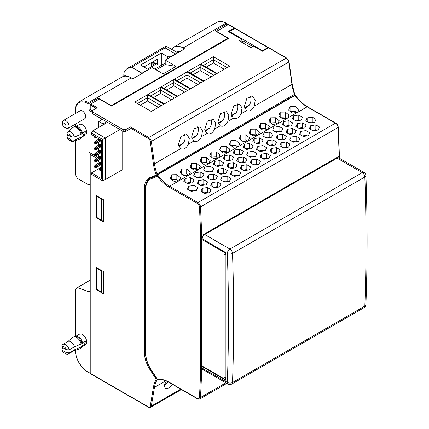 <?xml version="1.0" encoding="UTF-8"?>
<svg xmlns="http://www.w3.org/2000/svg" width="429" height="429" viewBox="0 0 429 429"><rect width="100%" height="100%" fill="white"/><g stroke="black" fill="none" stroke-linecap="round" stroke-linejoin="round"><path stroke-width="0.64" d="M171.702 49.228A18.345 10.591 60 0 1 173.938 47.051L216.752 22.335C219.455 20.865 222.635 21.16 226.292 23.209L227.327 23.809A0.735 0.424 120 0 1 227.483 24.142L227.483 25.043M220.592 43.104A7.888 4.553 -120 0 0 219.997 42.846M223.616 40.755A6.607 3.813 -120 0 0 224.86 40.036M229.038 31.934L229.038 31.033M225.407 39.72L225.407 40.321M202.804 236.695L201.78 236.106M91.002 154.022L91.002 153.421M99.045 269.074L99.045 269.675M99.045 197.168L99.045 197.764M103.716 291.993L101.378 291.993L101.378 271.021L102.418 271.021M101.378 291.993L96.97 289.446L96.97 268.474L101.378 271.021M103.716 220.088L101.378 220.088L101.378 199.115L102.418 199.115M101.378 220.088L96.97 217.541L96.97 196.568L101.378 199.115M75.434 350.327L75.434 350.418A17.616 10.167 -120 0 0 87.886 371.991L88.926 372.587L88.926 291.8L77.467 287.516L75.434 289.259M76.121 336.138L79.413 334.239A6.054 3.496 60 0 1 82.438 334.54A6.054 3.496 60 0 1 86.395 339.875A6.054 3.496 60 0 1 85.468 344.723L82.175 346.627M227.997 38.825L227.997 38.224L111.24 105.636L98.268 98.144L89.441 103.239A0.735 0.424 120 0 0 88.926 104.14L88.926 110.28L90.224 109.529L92.557 110.88M92.557 112.377L88.926 110.28M101.378 120.018L101.378 118.817M75.434 173.648L75.434 174.844L77.51 178.443L88.926 185.033L88.926 152.225L98.01 157.47M68.125 128.335L84.733 118.747A4.585 2.649 -120 0 0 85.435 115.069A4.585 2.649 -120 0 0 82.438 111.031A4.585 2.649 -120 0 0 80.143 110.8L63.54 120.388A4.585 2.649 -120 0 0 62.591 122.49L62.591 124.287A2.386 1.378 -120 0 0 64.275 127.209L65.83 128.105A4.585 2.649 -120 0 0 68.125 128.335A4.585 2.649 -120 0 0 68.828 124.657A4.585 2.649 -120 0 0 65.83 120.619A4.585 2.649 -120 0 0 63.54 120.388M82.175 136.899L85.468 134.996A6.054 3.496 -120 0 0 86.395 130.148A6.054 3.496 -120 0 0 82.438 124.812A6.054 3.496 -120 0 0 79.413 124.512L76.121 126.41M77.467 287.516L90.224 280.153M88.926 291.8L90.224 291.05M89.441 103.239L88.406 102.638A18.345 10.591 -120 0 0 79.231 101.732L122.045 77.016A18.345 10.591 60 0 1 131.22 77.922L132.775 78.823L152.236 67.584L163.133 73.879L176.105 66.388L165.208 60.098L184.668 48.863L183.113 47.962L225.922 23.246L226.962 23.842L215.026 30.732L227.997 38.224M165.208 60.098L165.208 64.591L156.129 69.83M332.164 160.982L331.724 160.73M213.47 46.611L213.47 46.697A6.419 3.705 60 0 1 213.631 46.595A6.419 3.705 60 0 1 215.042 46.305M213.47 46.697L213.47 47.211M121.745 99.571L121.745 100.166M190.637 60.398L190.637 59.797M179.917 51.603A12.479 7.202 -120 0 0 176.871 52.14L176.807 52.177M173.938 47.051A18.345 10.591 60 0 1 183.113 47.962M125.901 97.174L125.901 97.769M194.787 57.4L194.787 58.001M227.327 23.809A0.735 0.424 120 0 0 226.962 23.842M88.926 185.033L90.224 184.282M88.926 372.587A0.735 0.424 120 0 0 89.076 372.924A0.735 0.424 120 0 0 89.441 372.887L90.224 372.436M98.268 99.646L98.268 98.144M226.442 39.72L225.922 39.425M111.24 105.636L111.24 105.936M176.105 66.388L165.208 64.591M218.157 44.509A6.419 3.705 -120 0 0 216.747 44.798L213.631 46.595M65.83 128.105L64.275 127.209A2.386 1.378 -120 0 0 65.964 126.233A2.386 1.378 -120 0 0 64.275 123.311A2.386 1.378 -120 0 0 62.591 124.287M81.869 133.843L82.497 132.936A6.054 3.496 60 0 0 78.416 127.134A6.054 3.496 -120 0 0 78.4 127.123C76.453 126.223 74.973 126.153 73.97 126.909A6.698 3.866 60 0 1 81.869 133.843L74.431 137.114L71.713 137.044L67.219 134.449L67.09 132.877A5.502 3.18 60 0 1 67.739 131.917A5.502 3.18 60 0 1 71.423 132.448A5.502 3.18 60 0 1 74.431 137.114M82.497 135.929L81.869 136.84A6.698 3.866 60 0 1 80.668 138.508L82.497 135.929L84.443 134.808L85.462 131.778L84.443 131.81L82.497 132.936M81.869 136.84L74.431 140.111A5.502 3.18 60 0 1 73.214 141.398A5.502 3.18 60 0 1 70.764 140.991L69.466 140.24A3.668 2.118 -120 0 0 71.713 140.042L74.431 140.111M71.713 140.042L67.219 137.446A3.668 2.118 -120 0 0 69.466 140.24M68.19 135.012L67.09 135.875L67.219 137.446M73.214 141.398L79.526 139.13A6.698 3.866 -120 0 0 79.885 138.958A6.698 3.866 -120 0 0 81.092 137.285M81.092 134.293A6.698 3.866 -120 0 0 73.193 127.359A6.698 3.866 -120 0 0 72.86 127.59L67.739 131.917M71.713 137.044A3.668 2.118 -120 0 0 67.219 134.449M69.241 349.839A5.502 3.18 60 0 0 62.822 344.449A5.502 3.18 60 0 0 61.905 345.602L62.028 347.174L66.522 349.769L69.241 349.839L74.431 346.841L81.092 344.02A6.698 3.866 -120 0 0 73.193 337.087L73.97 336.636C75.359 335.907 76.839 335.977 78.4 336.851A6.054 3.496 -120 0 1 78.416 336.862A6.054 3.496 60 0 1 82.497 342.664L84.443 341.538L85.462 341.505L84.443 344.535L82.497 345.656L80.668 348.235A6.698 3.866 60 0 0 81.869 346.568L74.431 349.839A5.502 3.18 60 0 1 73.515 350.992L68.324 353.984A5.502 3.18 60 0 1 65.573 353.711L64.275 352.965A3.668 2.118 -120 0 0 66.522 352.761L62.028 350.171L61.905 348.6L63.202 347.849M82.497 345.656L81.869 346.568M66.522 352.761L69.241 352.836L74.431 349.839M73.97 336.636A6.698 3.866 60 0 1 81.869 343.57L81.092 344.02M81.869 343.57L82.497 342.664M73.193 337.087A6.698 3.866 -120 0 0 72.86 337.317L67.868 341.538M73.37 351.072L79.526 348.857A6.698 3.866 -120 0 0 79.885 348.686A6.698 3.866 -120 0 0 81.092 347.013M62.822 344.449L68.007 341.457A5.502 3.18 60 0 1 74.431 346.841M69.241 352.836A5.502 3.18 60 0 1 68.324 353.984M66.522 349.769A3.668 2.118 -120 0 0 62.028 347.174M62.028 350.171A3.668 2.118 -120 0 0 64.275 352.965M102.418 119.418L98.783 121.514L98.783 127.359M98.783 138.744L98.783 139.05M98.783 142.09L98.783 145.04M98.783 148.085L98.783 151.035M98.783 154.075L98.783 157.025M98.783 160.071L98.783 161.964L99.7 162.489M106.569 121.815L102.939 123.911L102.939 124.962M98.783 121.514L102.939 123.911M101.378 156.848L100.23 156.188L101.378 155.529M101.378 162.843L100.23 162.178L101.378 161.518M101.378 163.041L99.909 163.889L99.909 164.361L101.378 164.452M99.909 164.361L99.501 164.125L99.501 163.653L99.909 163.889M101.378 164.564L96.364 167.46L96.364 165.937L95.045 165.176L100.23 162.183L99.501 163.653M96.364 161.47L94.31 161.127L94.31 160.661L94.718 160.891L96.364 159.947L95.045 159.186L100.23 156.188L99.501 158.135L96.364 159.947L96.364 161.47L101.378 158.569M94.31 160.661L95.045 159.186M94.718 160.891L94.718 161.363M101.378 168.833L100.23 168.173L101.378 167.508M99.501 170.115L99.909 169.884L99.501 169.648L99.909 170.351L101.378 170.447M99.909 170.351L99.909 169.884L101.378 169.031M100.23 168.173L99.501 169.648M96.364 167.46L94.718 167.358L94.31 166.65L94.718 166.886L99.501 164.125M94.31 166.65L95.045 165.176M94.718 166.886L94.718 167.358M101.378 140.594L96.364 143.49L96.364 141.967L99.909 139.918L99.501 139.688L99.909 140.39L101.378 140.481M99.909 140.39L100.365 139.656M99.705 139.275L99.501 139.688M96.364 137.5L94.31 137.162L94.514 136.277M94.31 136.69L94.718 137.393M95.179 136.658L94.718 136.926M101.378 144.868L100.23 144.203L101.378 143.543M101.378 146.584L96.364 149.485L96.364 147.962L99.909 145.914L99.501 145.678L99.909 146.386L101.378 146.477M99.909 146.386L99.909 145.914L101.378 145.066M96.364 149.485L94.31 149.142L94.31 148.675L94.718 148.911L96.364 147.962L95.045 147.201L100.23 144.203L99.501 145.678M96.364 143.49L94.31 143.152L94.31 142.68L94.718 142.916L96.364 141.967L95.045 141.211L99.051 138.894M94.31 142.68L95.045 141.211M94.718 142.916L94.718 143.388M101.378 150.858L100.23 150.198L101.378 149.533M101.378 151.056L99.909 151.904L99.909 152.375L101.378 152.467M99.909 152.375L99.501 152.139L99.501 151.668L99.909 151.904M101.378 152.579L96.364 155.475L96.364 153.952L95.045 153.191L100.23 150.198L99.501 151.668M94.31 148.675L95.045 147.201M94.718 148.911L94.718 149.378M96.364 155.475L94.718 155.373L94.31 154.665L94.718 154.901L99.501 152.139M94.31 154.665L95.045 153.191M94.718 154.901L94.718 155.373M99.909 158.365L99.909 157.899L99.501 158.135L99.909 158.365L101.378 158.462M101.378 157.046L99.909 157.899L99.501 157.663M96.713 158.221L90.224 154.472L90.224 373.337L148.241 406.837A2.933 1.695 -120 0 0 150.284 406.032L153.421 387.301A37.43 21.611 60 0 1 156.038 379.949A1.099 0.638 -120 0 0 155.85 378.732L150.011 369.707A22.018 12.709 60 0 1 144.45 352.724L144.45 188.117A22.018 12.709 60 0 1 150.011 177.558L155.85 175.273A1.099 0.638 -120 0 0 156.038 174.276A37.43 21.611 60 0 1 153.421 163.899L150.284 141.543A2.933 1.695 -120 0 0 148.241 138.385L129.923 127.804L129.923 129.006L125.767 131.403L125.767 129.606L123.177 129.606L92.557 111.926L92.557 113.728L123.177 131.403L123.177 129.606M101.378 167.208L91.522 172.898L91.522 174.394L102.472 180.722L105.271 179.638L122.136 169.9L122.136 130.802M96.187 108.333L90.224 104.885L90.224 109.529M96.45 217.841L96.45 195.667L103.716 199.866L103.716 222.034L96.45 217.841L96.97 217.541M96.45 289.747L96.45 267.573L103.716 271.772L103.716 293.94L96.45 289.747L96.97 289.446M98.525 269.374L98.525 268.774M98.525 197.469L98.525 196.868M234.743 28.486L234.743 28.335A0.735 0.424 120 0 0 234.593 28.003A0.735 0.424 120 0 0 234.229 28.041L228.26 31.483L241.881 39.35L239.285 40.846L250.965 47.587L253.555 46.091L262.51 51.255L268.479 47.812A0.735 0.424 -60 0 1 268.844 47.775L286.647 58.054A0.735 0.424 120 0 0 286.277 58.092L148.761 137.484L130.437 126.909L125.767 129.606M90.224 104.885A0.735 0.424 -60 0 1 90.739 103.99L99.303 99.045L111.497 106.086L228.78 38.374L216.581 31.333L228.26 24.592A0.735 0.424 -60 0 1 228.625 24.555L234.593 28.003M216.581 31.333L216.581 31.633M148.241 406.837A0.735 0.424 120 0 0 148.391 407.169L90.374 373.675A0.735 0.424 -60 0 1 90.224 373.337M90.224 154.472L91.522 153.721M90.739 103.99L97.227 107.733L92.557 110.43L92.557 111.926M164.414 103.85L148.064 94.412L160.65 87.146L176.995 96.584L164.414 103.85M177.595 96.241L161.245 86.803L173.831 79.537L190.176 88.975L177.595 96.241M190.776 88.631L174.426 79.193L187.012 71.927L203.357 81.365L190.776 88.631M203.957 81.017L187.607 71.579L200.193 64.318L216.538 73.756L203.957 81.017M217.138 73.407L200.788 63.969L213.374 56.703L229.719 66.141L217.138 73.407M151.233 111.46L134.883 102.022L147.469 94.755L163.814 104.193L151.233 111.46M137.478 103.518L147.469 97.753L147.469 94.755M158.365 107.341L147.469 101.046L147.469 97.753L161.218 105.69M147.469 101.046L140.331 105.169M150.659 95.908L160.65 90.144L160.65 87.146M171.546 99.732L160.65 93.436L160.65 90.144L174.399 98.08M160.65 93.436L153.512 97.555M163.84 88.299L173.831 82.534L173.831 79.537M184.727 92.117L173.831 85.827L173.831 82.534L187.58 90.471M173.831 85.827L166.693 89.945M177.021 80.69L187.012 74.919L187.012 71.927M197.908 84.508L187.012 78.217L187.012 74.919L200.761 82.861M187.012 78.217L179.874 82.336M190.203 73.08L200.193 67.31L200.193 64.318M211.089 76.898L200.193 70.608L200.193 67.31L213.942 75.252M200.193 70.608L193.055 74.726M203.384 65.471L213.374 59.701L213.374 56.703M224.27 69.289L213.374 62.999L213.374 59.701L227.123 67.643M213.374 62.999L206.236 67.117M125.767 131.403L123.177 131.403M129.923 127.804A0.735 0.424 -60 0 1 130.437 126.909M150.74 177.96A21.284 12.285 -120 0 0 149.898 178.373A21.284 12.285 -120 0 0 145.49 188.117L145.49 352.724A21.284 12.285 -120 0 0 145.892 356.955M156.564 175.675L150.863 177.906A0.735 0.595 68.6 0 1 150.799 177.938L156.633 175.654A0.735 0.595 68.6 0 0 156.703 175.622A1.834 1.062 -120 0 0 156.783 175.584A1.834 1.062 -120 0 0 156.934 175.461M255.196 100.402L254.284 106.156C252.145 110.333 249.571 111.819 246.568 110.612L244.299 106.692L246.847 98.338L252.922 96.482L255.196 100.402M242.015 108.011L241.103 113.765C238.964 117.943 236.39 119.428 233.387 118.222L231.118 114.302L233.666 105.947L239.741 104.091L242.015 108.011M228.834 115.621L227.922 121.375C225.783 125.552 223.209 127.038 220.206 125.831L217.937 121.911L220.485 113.556L226.56 111.701L228.834 115.621M215.653 123.23L214.741 128.984C212.602 133.162 210.028 134.647 207.025 133.44L204.756 129.52L207.304 121.171L213.379 119.31L215.653 123.23M202.472 130.84L201.56 136.599C199.421 140.771 196.847 142.256 193.844 141.05L191.575 137.135L194.123 128.78L200.198 126.92L202.472 130.84M189.291 138.449L188.379 144.208C186.24 148.38 183.666 149.866 180.663 148.659L178.394 144.745L180.941 136.39L187.017 134.529L189.291 138.449M180.668 148.665L154.451 163.792L151.314 141.436A3.668 2.118 -120 0 0 148.761 137.484A0.735 0.424 -60 0 0 148.241 138.385M193.849 141.05L188.379 144.208M207.03 133.44L201.56 136.599M220.211 125.831L214.741 128.984M233.392 118.222L227.922 121.375M246.573 110.612L241.103 113.765M155.85 175.273A0.735 0.595 68.6 0 0 156.633 175.654L156.864 175.531M178.925 146.638L183.398 143.189C184.819 140.873 185.376 138.481 185.076 136.014L184.545 134.127M192.106 139.028L196.579 135.58C198 133.258 198.557 130.866 198.257 128.405L197.726 126.512M205.287 131.419L209.76 127.971C211.181 125.649 211.738 123.257 211.438 120.796L210.907 118.903M218.468 123.809L222.941 120.361C224.362 118.039 224.919 115.648 224.619 113.186L224.088 111.293M231.649 116.2L236.122 112.752C237.543 110.43 238.1 108.038 237.8 105.577L237.269 103.684M244.83 108.591L249.303 105.143C250.724 102.821 251.281 100.429 250.981 97.968L250.45 96.075M172.651 384.475L168.683 388.025L165.278 388.476L164.361 385.344L166.195 381.006M164.312 385.676L168.425 382.051M241.881 39.35L241.881 41.747L241.361 42.042M264.323 49.608L264.843 49.909M102.676 180.679L102.676 139.489L91.522 133.049L91.522 134.55L101.378 140.24L101.378 178.593L91.522 172.898M107.475 122.34L92.814 130.802L91.522 133.049M91.522 174.394L102.472 180.722M119.932 129.531L105.271 137.993L92.814 130.802M105.271 179.638L105.271 137.993L102.676 139.489M234.877 28.411A0.735 0.424 -60 0 1 235.242 28.378L268.323 47.474A0.735 0.424 120 0 0 267.959 47.512L262.51 50.66L229.429 31.558L234.877 28.411L268.479 47.812A0.735 0.424 120 0 0 268.323 47.474M241.881 41.146L243.699 42.192L243.699 41.297L252.778 46.541M229.429 32.159L229.429 31.558M262.51 50.66L262.51 51.255M295.077 95.426L294.669 95.431L295.077 95.426A29.354 16.951 -120 0 0 307.121 106.826L335.44 123.177A3.668 2.118 60 0 1 338.031 127.51L339.296 156.113L339.296 155.529L339.296 156.108L201.78 235.505L200.515 206.907A3.668 2.118 -120 0 0 197.925 202.568L169.605 186.224A29.354 16.951 60 0 1 157.561 174.823L295.077 95.426L295.704 96.005M203.04 369.605L201.78 370.334L200.74 370.318L200.74 235.521L199.474 206.939A2.933 1.695 -120 0 0 197.404 203.469L169.085 187.119A30.089 17.374 60 0 1 157.148 176.003L157.561 174.823L157.148 174.828L156.998 175.675M240.83 213.562L226.56 221.949M176.85 174.683L171.734 174.759L170.361 178.432A29.354 16.951 -120 0 0 174.11 181.387L179.225 180.689L180.593 177.638A29.354 16.951 -120 0 1 176.85 174.683L176.85 179.633L171.734 179.837M186.712 168.994L181.596 169.069L180.223 172.737A29.354 16.951 -120 0 0 183.966 175.692L189.082 175L190.455 171.949A29.354 16.951 -120 0 1 186.712 168.994L186.712 173.938L181.596 174.142M196.568 163.299L191.452 163.374L190.085 167.047A29.354 16.951 -120 0 0 193.828 170.002L198.943 169.305L200.316 166.254A29.354 16.951 -120 0 1 196.568 163.299L196.568 168.248L191.452 168.452M206.429 157.609L201.314 157.679L199.941 161.352A29.354 16.951 -120 0 0 203.689 164.307L208.805 163.61L210.172 160.564A29.354 16.951 -120 0 1 206.429 157.609L206.429 162.553L201.314 162.757M216.291 151.914L211.175 151.989L209.802 155.663A29.354 16.951 -120 0 0 213.545 158.617L218.661 157.92L220.034 154.869A29.354 16.951 -120 0 1 216.291 151.914L216.291 156.864L211.175 157.068M226.147 146.225L221.032 146.294L219.664 149.968A29.354 16.951 -120 0 0 223.407 152.922L228.523 152.225L229.896 149.179A29.354 16.951 -120 0 1 226.147 146.225L226.147 151.169L221.032 151.373M236.009 140.53L230.893 140.605L229.52 144.278A29.354 16.951 -120 0 0 233.269 147.233L238.385 146.536L239.752 143.484A29.354 16.951 -120 0 1 236.009 140.53L236.009 145.479L230.893 145.678M245.871 134.84L240.755 134.91L239.382 138.583A29.354 16.951 -120 0 0 243.125 141.538L248.241 140.841L249.614 137.795A29.354 16.951 -120 0 1 245.871 134.84L245.871 139.784L240.755 139.988M255.727 129.145L250.611 129.22L249.244 132.893A29.354 16.951 -120 0 0 252.987 135.848L258.102 135.151L259.475 132.1A29.354 16.951 -120 0 1 255.727 129.145L255.727 134.089L250.611 134.293M265.589 123.455L260.473 123.525L259.1 127.198A29.354 16.951 -120 0 0 262.848 130.153L267.964 129.456L269.332 126.41A29.354 16.951 -120 0 1 265.589 123.455L265.589 128.4L260.473 128.603M275.45 117.76L270.329 117.836L268.962 121.504A29.354 16.951 -120 0 0 272.705 124.458L277.82 123.767L279.193 120.715A29.354 16.951 -120 0 1 275.45 117.76L275.45 122.705L270.329 122.908M285.306 112.071L280.191 112.141L278.823 115.814A29.354 16.951 -120 0 0 282.566 118.769L287.682 118.072L289.055 115.026A29.354 16.951 -120 0 1 285.306 112.071L285.306 117.015L280.191 117.219M295.168 106.376L290.052 106.451L288.679 110.119A29.354 16.951 -120 0 0 292.428 113.074L297.544 112.382L298.911 109.331A29.354 16.951 -120 0 1 295.168 106.376L295.168 111.32L290.052 111.524M212.141 182.615L210.768 185.569L214.516 187.73L219.632 186.942L220.999 183.987L217.256 181.826L212.141 182.615L212.141 186.363M222.002 176.925L220.629 179.88L224.372 182.041L229.488 181.247L230.861 178.292L227.118 176.131L222.002 176.925L222.002 180.668M231.858 171.23L230.491 174.185L234.234 176.346L239.35 175.558L240.723 172.603L236.974 170.442L231.858 171.23L231.858 174.978M241.72 165.54L240.347 168.495L244.096 170.656L249.211 169.863L250.579 166.908L246.836 164.747L241.72 165.54L241.72 169.283M251.582 159.845L250.209 162.8L253.952 164.961L259.068 164.173L260.441 161.218L256.698 159.057L251.582 159.845L251.582 163.594M261.438 154.156L260.071 157.105L263.814 159.272L268.929 158.478L270.302 155.523L266.554 153.362L261.438 154.156L261.438 157.899M271.3 148.461L269.927 151.416L273.675 153.577L278.791 152.788L280.158 149.834L276.415 147.673L271.3 148.461L271.3 152.204M281.156 142.771L279.788 145.721L283.531 147.887L288.647 147.093L290.02 144.139L286.277 141.978L281.156 142.771L281.156 146.514M291.018 137.076L289.65 140.031L293.393 142.192L298.509 141.398L299.882 138.449L296.133 136.283L291.018 137.076L291.018 140.819M300.879 131.381L299.506 134.336L303.255 136.497L308.371 135.709L309.738 132.754L305.995 130.593L300.879 131.381L300.879 135.13M310.735 125.692L309.368 128.646L313.111 130.807L318.227 130.014L319.6 127.064L315.851 124.898L310.735 125.692L310.735 129.435M188.814 186.224L187.441 189.178L191.184 191.339L196.3 190.551L197.672 187.596L193.929 185.435L188.814 186.224L188.814 189.972M198.67 180.534L197.302 183.489L201.045 185.65L206.161 184.856L207.534 181.901L203.786 179.74L198.67 180.534L198.67 184.277M208.532 174.839L207.159 177.794L210.907 179.955L216.023 179.166L217.39 176.212L213.647 174.051L208.532 174.839L208.532 178.587M218.393 169.149L217.02 172.099L220.763 174.265L225.879 173.472L227.252 170.517L223.509 168.356L218.393 169.149L218.393 172.892M228.249 163.454L226.882 166.409L230.625 168.57L235.741 167.782L237.114 164.827L233.365 162.666L228.249 163.454L228.249 167.203M238.111 157.765L236.738 160.714L240.487 162.881L245.602 162.087L246.97 159.132L243.227 156.971L238.111 157.765L238.111 161.508M247.973 152.07L246.6 155.025L250.343 157.186L255.459 156.397L256.832 153.443L253.089 151.276L247.973 152.07L247.973 155.813M257.829 146.38L256.462 149.33L260.205 151.496L265.32 150.702L266.693 147.748L262.945 145.587L257.829 146.38L257.829 150.123M267.691 140.685L266.318 143.64L270.066 145.801L275.182 145.007L276.549 142.058L272.806 139.892L267.691 140.685L267.691 144.428M277.547 134.99L276.179 137.945L279.923 140.106L285.038 139.318L286.411 136.363L282.668 134.202L277.547 134.99L277.547 138.739M287.409 129.301L286.041 132.255L289.784 134.416L294.9 133.623L296.273 130.673L292.524 128.507L287.409 129.301L287.409 133.044M297.27 123.606L295.897 126.56L299.646 128.721L304.762 127.933L306.129 124.978L302.386 122.817L297.27 123.606L297.27 127.354M307.126 117.916L305.759 120.871L309.502 123.032L314.618 122.238L315.991 119.283L312.242 117.122L307.126 117.916L307.126 121.659M185.205 178.448L183.832 181.403L187.575 183.564L192.691 182.775L194.064 179.821L190.32 177.66L185.205 178.448L185.205 182.196M195.061 172.758L193.694 175.708L197.437 177.874L202.552 177.08L203.925 174.126L200.177 171.965L195.061 172.758L195.061 176.501M204.923 167.063L203.55 170.018L207.298 172.179L212.414 171.391L213.781 168.436L210.038 166.275L204.923 167.063L204.923 170.812M214.784 161.374L213.411 164.323L217.154 166.49L222.27 165.696L223.643 162.741L219.9 160.58L214.784 161.374L214.784 165.117M224.64 155.679L223.273 158.633L227.016 160.795L232.132 160.001L233.505 157.052L229.756 154.885L224.64 155.679L224.64 159.422M234.502 149.989L233.129 152.939L236.878 155.105L241.994 154.311L243.361 151.357L239.618 149.195L234.502 149.989L234.502 153.732M244.364 144.294L242.991 147.249L246.734 149.41L251.85 148.616L253.223 145.667L249.48 143.501L244.364 144.294L244.364 148.037M254.22 138.599L252.853 141.554L256.596 143.715L261.711 142.927L263.084 139.972L259.336 137.811L254.22 138.599L254.22 142.348M264.082 132.91L262.709 135.864L266.457 138.025L271.573 137.232L272.941 134.282L269.197 132.116L264.082 132.91L264.082 136.653M273.938 127.215L272.571 130.169L276.314 132.33L281.429 131.542L282.802 128.587L279.059 126.426L273.938 127.215L273.938 130.963M283.8 121.525L282.432 124.48L286.175 126.641L291.291 125.847L292.664 122.892L288.915 120.731L283.8 121.525L283.8 125.268M293.661 115.83L292.288 118.785L296.037 120.946L301.153 120.158L302.52 117.203L298.777 115.042L293.661 115.83L293.661 119.578M202.279 188.31L200.911 191.264L204.654 193.425L209.77 192.632L211.143 189.677L207.395 187.516L202.279 188.31L202.279 192.053M208.338 192.857L207.395 192.31L203.711 192.878M207.395 187.516L207.395 192.31M194.868 190.771L193.929 190.229L190.245 190.798M193.929 185.435L193.929 190.229M191.259 182.995L190.32 182.454L186.636 183.022M190.32 177.66L190.32 182.454M171.734 174.759L171.734 179.606M178.33 180.823A35.226 20.34 60 0 1 176.85 179.633M218.2 187.162L217.256 186.62L213.572 187.189M217.256 181.826L217.256 186.62M228.056 181.472L227.118 180.925L223.434 181.494M227.118 176.131L227.118 180.925M237.918 175.777L236.974 175.236L233.29 175.804M236.974 170.442L236.974 175.236M247.774 170.082L246.836 169.541L243.152 170.109M246.836 164.747L246.836 169.541M257.636 164.393L256.698 163.851L253.013 164.42M256.698 159.057L256.698 163.851M267.498 158.698L266.554 158.156L262.87 158.725M266.554 153.362L266.554 158.156M277.354 153.008L276.415 152.461L272.731 153.035M276.415 147.673L276.415 152.461M287.216 147.313L286.277 146.772L282.593 147.34M286.277 141.978L286.277 146.772M297.077 141.624L296.133 141.077L292.449 141.65M296.133 136.283L296.133 141.077M306.933 135.929L305.995 135.387L302.311 135.955M305.995 130.593L305.995 135.387M316.795 130.239L315.851 129.692L312.173 130.266M315.851 124.898L315.851 129.692M204.73 185.081L203.786 184.534L200.102 185.103M203.786 179.74L203.786 184.534M214.591 179.386L213.647 178.845L209.963 179.413M213.647 174.051L213.647 178.845M224.447 173.691L223.509 173.15L219.825 173.718M223.509 168.356L223.509 173.15M234.309 168.002L233.365 167.46L229.681 168.029M233.365 162.666L233.365 167.46M244.165 162.307L243.227 161.765L239.543 162.334M243.227 156.971L243.227 161.765M254.027 156.617L253.089 156.07L249.405 156.644M253.089 151.276L253.089 156.07M263.889 150.922L262.945 150.381L259.261 150.949M262.945 145.587L262.945 150.381M273.745 145.233L272.806 144.686L269.122 145.259M272.806 139.892L272.806 144.686M283.607 139.538L282.668 138.996L278.984 139.564M282.668 134.202L282.668 138.996M293.468 133.848L292.524 133.301L288.84 133.875M292.524 128.507L292.524 133.301M303.324 128.153L302.386 127.611L298.702 128.18M302.386 122.817L302.386 127.611M313.186 122.463L312.242 121.916L308.564 122.485M312.242 117.122L312.242 121.916M201.121 177.3L200.177 176.759L196.493 177.327M200.177 171.965L200.177 176.759M210.982 171.611L210.038 171.069L206.354 171.638M210.038 166.275L210.038 171.069M220.838 165.916L219.9 165.374L216.216 165.943M219.9 160.58L219.9 165.374M230.7 160.226L229.756 159.679L226.072 160.253M229.756 154.885L229.756 159.679M240.556 154.531L239.618 153.99L235.934 154.558M239.618 149.195L239.618 153.99M250.418 148.842L249.48 148.295L245.796 148.868M249.48 143.501L249.48 148.295M260.28 143.147L259.336 142.605L255.652 143.173M259.336 137.811L259.336 142.605M270.136 137.457L269.197 136.91L265.513 137.484M269.197 132.116L269.197 136.91M279.998 131.762L279.059 131.22L275.375 131.789M279.059 126.426L279.059 131.22M289.859 126.072L288.915 125.525L285.231 126.094M288.915 120.731L288.915 125.525M299.715 120.377L298.777 119.836L295.093 120.404M298.777 115.042L298.777 119.836M181.596 169.069L181.596 173.917M188.186 175.134A35.226 20.34 60 0 1 186.712 173.938M191.452 163.374L191.452 168.222M198.048 169.439A35.226 20.34 60 0 1 196.568 168.248M201.314 157.679L201.314 162.532M207.909 163.749A35.226 20.34 60 0 1 206.429 162.553M211.175 151.989L211.175 156.837M217.766 158.054A35.226 20.34 60 0 1 216.291 156.864M221.032 146.294L221.032 151.147M227.627 152.365A35.226 20.34 60 0 1 226.147 151.169M230.893 140.605L230.893 145.452M237.489 146.67A35.226 20.34 60 0 1 236.009 145.479M240.755 134.91L240.755 139.763M247.345 140.98A35.226 20.34 60 0 1 245.871 139.784M250.611 129.22L250.611 134.068M257.207 135.285A35.226 20.34 60 0 1 255.727 134.089M260.473 123.525L260.473 128.378M267.069 129.596A35.226 20.34 60 0 1 265.589 128.4M270.329 117.836L270.329 122.683M276.925 123.901A35.226 20.34 60 0 1 275.45 122.705M280.191 112.141L280.191 116.988M286.786 118.206A35.226 20.34 60 0 1 285.306 117.015M290.052 106.451L290.052 111.299M296.648 112.516A35.226 20.34 60 0 1 295.168 111.32M201.78 235.51L200.74 235.521M157.148 175.531L157.148 176.41L151.292 178.705A22.018 12.709 -120 0 0 145.731 189.264L145.731 353.062A22.018 12.709 -120 0 0 151.292 370.039L157.148 378.775L157.443 380.008C160.886 379.182 164.816 380.014 169.235 382.502L197.554 398.852C197.983 399.227 198.718 399.276 199.758 398.997A3.668 2.118 -120 0 0 200.515 397.474L201.78 370.334L201.78 235.505M145.731 189.264A0.735 0.424 180 0 1 145.517 188.964C145.576 183.805 147.222 180.234 150.445 178.249A22.753 13.133 60 0 1 151.48 177.751L156.934 175.617M157.561 174.823L157.148 174.828L157.148 176.41M200.74 370.318L199.474 397.442A2.933 1.695 -120 0 1 197.404 398.514L169.085 382.169A30.089 17.374 60 0 0 157.148 379.504L157.148 379.477M170.233 72.174A16.511 9.535 120 0 0 170.308 71.53M177.869 52.788L165.948 46.144L165.079 47.887L131.606 67.214L141.988 73.203L147.045 70.281L147.045 68.785L140.556 65.042L161.315 53.057L167.803 56.8L170.399 56.8L170.399 57.1M170.399 56.8L175.456 53.877A7.341 4.236 120 0 1 177.075 53.244M180.647 65.562L180.647 66.163M136.797 91.479L136.797 90.878M141.988 73.203A7.341 4.236 120 0 0 140.363 74.437M147.045 70.581L147.045 70.281M147.131 84.915A16.511 9.535 120 0 0 147.211 85.468M123.825 76.324L123.825 74.7A7.341 4.236 -60 0 1 124.517 71.305L127.07 68.592L131.606 67.214M151.517 66.774A8.258 4.767 120 0 0 151.024 63.149A0.735 0.424 -60 0 1 150.97 62.924M170.254 71.563A1.834 1.062 -60 0 1 170.27 71.756L170.27 71.911M167.369 73.831A22.018 12.709 120 0 0 167.626 73.08M156.365 63.98L152.756 61.894M144.45 67.289L144.45 66.688L157.427 59.197L157.427 64.591M161.315 65.337L161.315 53.057M155.722 79.955A14.677 8.473 -60 0 1 154.553 81.231M167.803 56.8L167.803 58.596M202.038 365.985L225.391 379.472A1.469 0.847 120 0 0 225.697 380.142L202.343 366.661A1.469 0.847 -60 0 1 202.038 365.985L202.038 239.554A1.469 0.847 -60 0 1 202.231 238.749M225.911 379.665A1.469 0.847 0 0 1 225.391 379.472L225.391 377.67L224.094 376.925L224.094 254.081L225.391 254.831L225.391 253.035A1.469 0.847 0 0 0 225.911 253.228M225.391 377.67A1.469 0.847 0 0 0 225.911 377.863M225.911 377.188A1.834 1.062 180 0 1 224.094 376.925M225.911 255.024A1.469 0.847 180 0 1 225.391 254.831M202.038 239.554L225.391 253.035A1.469 0.847 -60 0 1 225.498 252.434M228.078 384.062L202.928 369.541A3.668 2.118 -60 0 1 202.182 368.152L225.911 381.628A3.668 2.118 -60 0 1 225.911 381.569L227.316 382.378A3.668 2.118 120 0 0 228.078 384.062A3.668 3.668 0 0 0 231.746 384.062A3.668 2.118 -120 0 0 232.502 382.507A3.668 2.209 -177.8 0 1 227.316 382.378A1854.905 1070.934 -120 0 0 227.316 253.55A3.668 2.027 -2.1 0 0 232.502 253.421A3.668 2.118 -120 0 0 229.912 249.056A3.668 2.118 120 0 0 227.316 253.55L225.911 252.735A3.668 2.118 -60 0 1 225.911 252.676L202.182 238.722A3.668 2.118 -60 0 1 204.762 234.534L337.092 158.135A3.668 2.118 -60 0 1 338.926 157.952L364.076 172.474A3.668 2.118 120 0 0 362.242 172.656A3.668 2.118 60 0 1 364.832 177.021A3.668 2.027 -2.1 0 0 365.91 175.52A3.668 3.668 0 0 0 364.076 172.474M202.182 368.152L203.555 367.358M365.91 304.622A3.668 2.209 -177.8 0 1 364.832 306.108A3.668 2.118 60 0 1 364.076 307.663A3.668 3.668 0 0 0 365.91 304.622C367.492 262.5 367.492 219.466 365.91 175.52M225.911 252.735L225.911 381.569M75.434 289.146L75.434 336.159M88.926 104.14L87.886 103.539A17.616 10.167 -120 0 0 75.434 110.73L75.434 113.524M75.434 124.115L75.434 126.432M75.434 140.605L75.434 174.844M154.831 69.085L165.208 63.09M87.886 103.539A0.735 0.424 -60 0 1 88.406 102.638L131.22 77.922M226.292 23.209A0.735 0.424 120 0 0 225.922 23.246A18.345 10.591 60 0 0 216.752 22.335M75.434 110.73A0.735 0.424 180 0 1 75.22 110.43L75.22 113.647M87.886 371.991A0.735 0.424 120 0 0 88.036 372.324L89.076 372.924M178.657 145.93L183.398 143.189M191.838 138.32L196.579 135.58M205.019 130.711L209.76 127.971M218.2 123.102L222.941 120.361M231.381 115.492L236.122 112.752M244.562 107.883L249.303 105.143M84.443 134.808L82.25 133.542M82.25 343.27L84.443 344.535M228.26 24.592L234.743 28.335M268.479 47.812L286.277 58.092A3.668 2.118 60 0 1 288.835 62.039L151.314 141.436A0.735 0.343 -8 0 1 150.284 141.543M286.647 58.054L289.049 61.749A0.735 0.343 172 0 1 288.835 62.039L291.972 84.395A36.696 21.187 -120 0 0 294.535 94.568A1.834 1.062 60 0 1 294.68 95.302M289.049 61.749L292.187 84.105A0.735 0.343 172 0 1 291.972 84.395L254.284 106.156M294.594 94.278L157.019 173.965A36.696 21.187 60 0 1 154.451 163.792A0.735 0.343 -8 0 1 153.421 163.899M180.743 389.146L151.314 406.134L154.451 387.403A36.696 21.187 60 0 1 157.019 380.191A1.834 1.062 -120 0 0 157.116 379.955M181.408 389.527L150.595 407.314A3.668 2.118 -120 0 0 151.314 406.134A0.735 0.493 9.5 0 1 150.284 406.032M153.421 387.301A0.735 0.493 9.5 0 0 154.451 387.403L165.798 380.85M156.038 379.949A0.735 0.574 31.5 0 0 157.019 380.191L157.309 380.019M155.85 378.732L156.478 378.303M150.011 369.707L150.649 369.267M144.45 352.724A0.735 0.424 0 0 0 145.49 352.724M144.45 188.117A0.735 0.424 0 0 0 145.49 188.117M150.011 177.558A0.735 0.595 68.6 0 0 150.799 177.938L149.898 178.373M157.164 174.7A1.834 1.062 -120 0 0 157.019 173.965L156.038 174.276M339.296 156.113L339.296 158.167M156.934 175.295L157.228 174.662L294.744 95.265L295.543 95.549C299.163 100.504 303.142 104.247 307.491 106.789L335.81 123.139C337.242 124.099 338.057 125.456 338.245 127.209A0.735 0.402 177.5 0 1 338.031 127.51L200.515 206.907A0.735 0.402 -2.5 0 1 199.474 206.939M335.81 123.139A0.735 0.424 120 0 0 335.44 123.177L197.925 202.568A0.735 0.424 -60 0 0 197.404 203.469M179.172 180.7L169.605 186.224A0.735 0.424 -60 0 0 169.085 187.119M189.033 175.005L179.236 180.663M198.89 169.316L189.098 174.968M208.751 163.621L198.959 169.273M218.613 157.926L208.816 163.583M228.469 152.236L218.677 157.888M238.331 146.541L228.539 152.198M248.193 140.851L238.395 146.504M258.049 135.156L248.257 140.814M267.911 129.467L258.119 135.119M277.772 123.772L267.975 129.429M287.628 118.082L277.836 123.734M297.49 112.387L287.698 118.045M307.491 106.789A0.735 0.424 120 0 0 307.121 106.826L297.554 112.35M225.911 382.807L200.515 397.474A0.735 0.445 2.7 0 1 199.474 397.442M169.085 382.169A0.735 0.424 120 0 0 169.235 382.502M197.404 398.514A0.735 0.424 120 0 0 197.554 398.852M151.292 178.705A0.735 0.595 -111.4 0 1 151.48 177.751M145.731 353.062A0.735 0.424 180 0 1 145.517 352.761C145.619 358.505 147.512 364.296 151.196 370.141L157.443 380.008M154.413 65.106L151.024 63.149M155.62 64.409L152.011 62.323M165.079 47.887L175.456 53.877M123.825 74.7L126.448 76.217M337.092 158.135L362.242 172.656L229.912 249.056L204.762 234.534M232.502 253.421L364.832 177.021A1858.573 1073.052 60 0 1 364.832 306.108L232.502 382.507A1858.573 1073.052 -120 0 0 232.502 253.421M157.427 63.369L147.045 69.359M79.231 101.732C76.609 103.341 75.268 106.242 75.22 110.43M75.22 124.238L75.22 126.464M75.22 140.68L75.22 174.12M75.22 350.118C75.965 359.556 80.239 366.961 88.036 372.324M75.22 289.35L75.22 336.191M80.668 138.508L79.885 138.958M73.97 126.909L73.193 127.359M79.885 348.686L80.668 348.235M292.187 84.105L294.889 95.211M148.391 407.169C148.815 407.545 149.549 407.593 150.595 407.314M338.245 127.209L339.511 158.29M226.855 383.354L199.758 398.997M145.517 188.964L145.517 352.761M165.948 46.144L127.07 68.592M231.746 384.062L364.076 307.663"/></g></svg>
